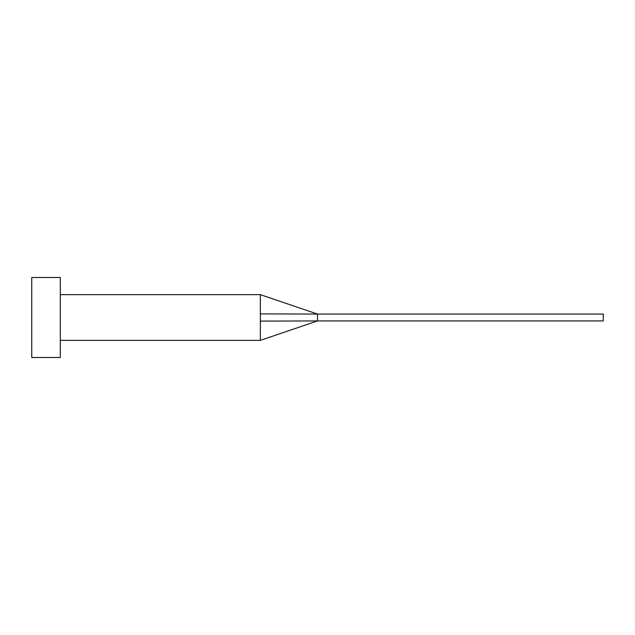 <?xml version="1.0" encoding="UTF-8"?>
<svg xmlns="http://www.w3.org/2000/svg" width="635" height="635" viewBox="0 0 635 635"><rect width="100%" height="100%" fill="white"/><g stroke="black" fill="none" stroke-linecap="round" stroke-linejoin="round"><path stroke-width="0.95" d="M260.35 317.5L260.35 340.36L260.35 321.112L317.5 320.929L317.5 314.071L260.35 313.888L260.35 317.5M60.325 317.5L60.325 357.505L31.75 357.505L31.75 277.495L60.325 277.495L60.325 317.5M60.325 294.64L260.35 294.64L260.35 313.888M260.35 294.64L317.5 314.071L603.25 314.071L603.25 320.929L317.5 320.929L260.35 340.36L60.325 340.36"/></g></svg>

